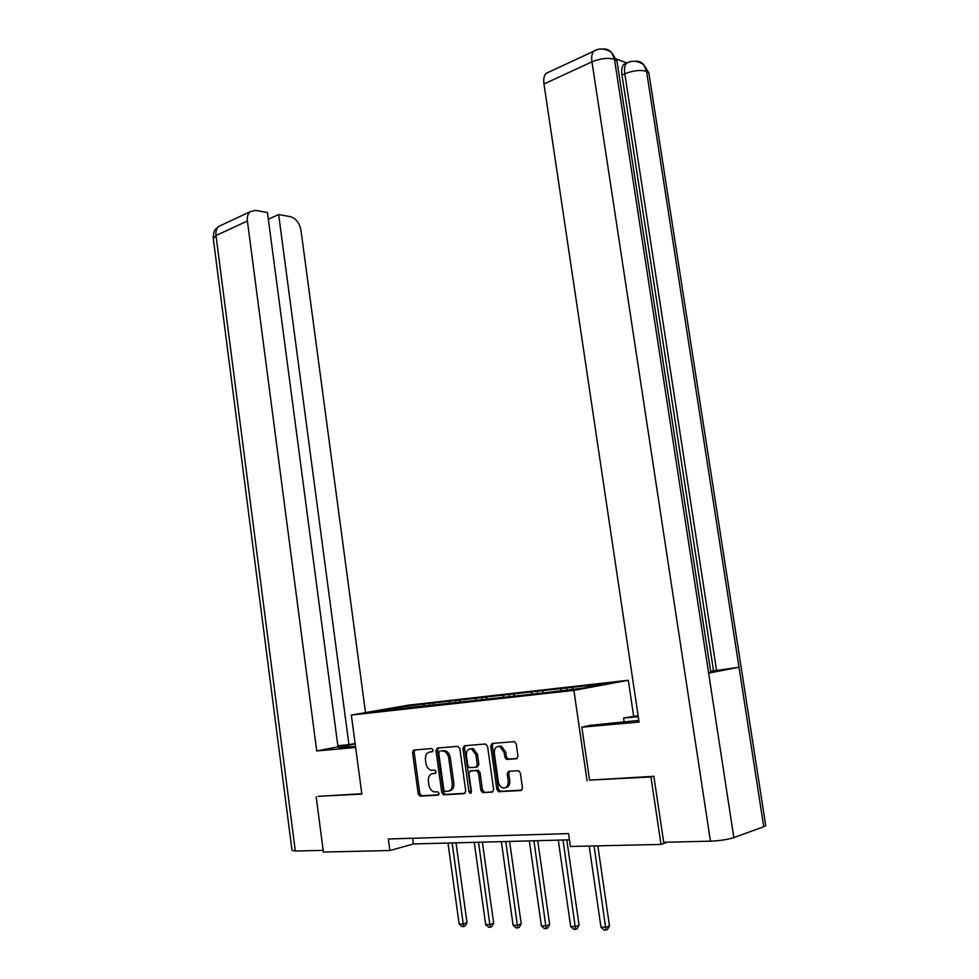 <?xml version="1.0" encoding="UTF-8"?>
<svg xmlns="http://www.w3.org/2000/svg" width="979" height="979" viewBox="0 0 979 979"><rect width="100%" height="100%" fill="white"/><g stroke="black" fill="none" stroke-linecap="round" stroke-linejoin="round"><path stroke-width="1.47" d="M433.134 750.073L431.715 748.543L413.921 750.061L412.575 752.496L418.217 793.932L420.199 796.147L438.115 795.144L439.081 793.443L437.931 791.901L434.113 791.901C431.323 790.971 429.585 788.633 428.888 784.889L428.41 781.413C428.117 776.885 429.585 774.291 432.804 773.606L435.141 773.447L436.108 771.733L434.982 770.216L431.005 770.216C428.3 769.274 426.611 766.973 425.938 763.326L425.461 759.851C425.167 755.335 426.624 752.716 429.842 751.994L432.167 751.799L433.134 750.073M516.435 758.786L517.964 756.204L516.214 743.856L514.587 741.641L492.204 743.416L490.724 745.974L496.83 789.417L498.556 791.693L520.938 790.518L522.48 787.948L520.351 772.982L518.65 770.718L508.688 771.293L507.183 773.851L508.223 781.218C508.37 785.966 506.608 788.181 502.949 787.887C500.489 787.043 498.96 785.011 498.348 781.829L494.322 753.181C494.199 748.311 496.035 746.071 499.816 746.5L504.148 752.41L504.834 757.208L506.486 759.435L516.863 758.688M589.554 780.092L650.937 776.971L661.009 844.412L667.458 842.185M587.057 780.752L573.89 690.379L351.339 715.062L408.39 705.149L628.31 680.258L573.89 690.379M318.591 796.27L361.851 794.116L351.339 715.062M316.18 796.82L323.388 852.048L389.887 850.543L413.419 843.959L569.46 839.847M661.009 844.412L570.414 846.468L568.554 833.594L388.345 838.991L389.887 850.543M459.836 748.556L457.756 746.341L437.368 748.066L435.985 750.538L441.762 792.586L443.426 794.789L464.315 793.675L465.747 791.203L459.836 748.556M464.34 745.778L485.4 743.991L487.554 746.243L493.636 789.6L492.156 792.121L482.586 792.586L480.885 790.334L478.437 772.859L476.32 770.595L470.348 770.999L468.904 773.508L471.425 791.595L470.128 793.308L468.941 791.742L462.908 748.299L464.34 745.778M566.572 687.968L429.769 703.399L397.229 707.401L373.807 711.476L544.569 692.814L583.79 688.041L606.185 683.893L578.063 686.683L566.572 687.968L566.853 689.926M560.551 690.636L561.248 688.947M542.268 693.071L543.149 690.978M531.316 693.891L532.038 692.226M513.632 696.265L514.538 694.197M509.166 696.375L509.178 694.441M508.382 771.354L508.688 773.483M503.047 697.048L503.769 695.408M485.914 699.349L486.832 697.317M475.684 700.107L476.418 698.492M459.127 702.261L460.032 700.34M449.19 703.069L449.936 701.466M433.183 705.088L434.064 703.252M413.297 752.337L413.052 750.526M423.528 705.932L424.286 704.354M397.45 708.833L397.229 707.401M650.937 776.971L653.189 776.335M633.633 716.077L628.31 680.258M572.054 689.351L572.752 687.65M412.636 838.257L413.419 843.959M430.075 705.565L429.769 703.399M455.712 702.714L455.406 700.511M482.17 699.765L481.852 697.525M508.725 772.725L508.529 771.317M537.679 693.193L537.398 691.26M432.718 751.554L430.466 751.86M433.207 773.52L435.741 773.153M414.863 749.975L414.166 752.166L419.807 793.541L421.79 795.756L438.763 794.801M438.298 747.993L437.576 750.208L443.352 792.195L445.384 794.434L465.147 793.32M439.706 751.174L438.727 752.912L443.817 789.869L444.968 791.411L447.746 791.289C451.025 790.64 452.531 788.022 452.237 783.433L448.737 758.027C448.064 754.417 446.387 752.117 443.707 751.126L441.076 750.881M449.153 790.946L449.324 790.897C452.616 790.249 454.109 787.63 453.828 783.053L452.237 783.433M441.284 750.844L445.298 750.795C447.978 751.774 449.655 754.075 450.316 757.685L453.828 783.053M493 791.766L483.014 792.635M471.523 770.73L478.364 770.265L480.016 772.48L482.451 789.943L484.581 792.231M465.233 745.704L464.487 747.956L471.278 792.709M475.904 754.76L471.645 748.923C468.023 748.556 466.273 750.758 466.408 755.507L467.778 765.419L469.418 767.622L475.843 767.242L477.299 764.734L475.904 754.76L477.483 754.405L473.224 748.58L470.605 748.751M476.247 767.157L477.422 766.875L478.878 764.366L477.299 764.734M477.483 754.405L478.878 764.366M498.629 746.316L501.383 746.157L505.715 752.056L506.4 756.84L508.052 759.068L517.218 758.48M505.641 787.63C508.652 787.128 510.035 784.852 509.79 780.826L508.223 781.218M509.447 771.244L508.75 773.471L509.79 780.826M493.073 743.342L492.302 745.631L498.397 789.025L500.575 791.338L521.819 790.139M448.003 843.054L459.114 923.943L463.312 924.041L467.02 922.732L456.006 842.833M467.02 922.732L465.062 926.061L463.581 926.587L452.151 842.943M463.581 926.587L461.892 926.55L459.114 923.943M355.169 743.881L338.477 747.369L355.512 746.5M355.108 743.477L348.952 744.676L278.648 214.548L290.2 216.628C295.866 218.354 299.464 222.894 300.969 230.224L365.51 712.602M337.841 745.692L348.952 744.676M295.315 851.02L292.011 850.335L213.312 238.778L215.992 235.523C215.564 231.509 216.469 228.474 218.709 226.418L250.086 211.758L255.531 210.387L267.463 212.529L337.988 746.818L316.719 750.954L247.406 221.009L215.992 235.523L295.315 851.02L323.168 850.359M355.646 747.466L316.719 750.954M268.344 219.247L278.648 214.548M250.086 211.758C247.846 213.814 246.953 216.91 247.406 221.009M318.151 796.38L361.789 793.7M710.803 672.402L708.625 673.111L733.846 837.62C727.617 839.578 719.822 840.765 710.448 841.169L663.713 842.283L653.85 776.298L589.566 780.128L581.844 727.189L590.594 725.268L638.822 720.422M581.844 727.189L639.067 722.049L543.969 84.01C543.321 79.103 544.006 75.567 546.025 73.388L548.815 72.079M624.186 722.208L623.574 718.035L638.112 715.661M623.574 718.035L638.271 716.677M765.615 824.93L765.737 825.689L763.742 826.741L738.998 667.237L716.579 670.444L624.798 73.792L621.971 75.04C621.286 70.047 621.91 66.486 623.843 64.381L626.548 63.219M733.846 837.62L763.742 826.741M617.284 63.121L616.966 61.053L614.494 59.315L708.625 673.111L738.998 667.237L646.556 71.308L643.729 64.687C641.38 61.971 638.443 60.845 634.918 61.298M626.805 62.95L616.305 59.021M710.644 671.337L713.52 670.786L621.971 75.04M713.52 670.786L716.579 670.444M710.448 841.169L591.965 61.836C600.47 58.397 607.971 57.553 614.494 59.315L611.679 52.609C609.293 49.77 606.295 48.595 602.685 49.072M474.252 842.356L485.67 924.555L490.002 924.653L493.685 923.319L482.378 842.148M493.685 923.319L491.703 926.697L490.222 927.235L478.535 842.246M490.222 927.235L488.497 927.199L485.67 924.555M501.346 841.646L513.082 925.179L517.561 925.277L521.22 923.919L509.594 841.426M521.22 923.919L519.213 927.358L517.744 927.908L505.776 841.524M517.744 927.908L515.957 927.859L513.082 925.179M529.345 840.9L541.399 925.816L546.025 925.926L549.66 924.543L537.716 840.68M549.66 924.543L547.628 928.043L546.172 928.594L533.922 840.777M546.172 928.594L544.324 928.557L541.399 925.816M558.287 840.141L570.684 926.489L575.468 926.599L579.078 925.192L566.792 839.921M579.078 925.192L577.01 928.741L575.566 929.316L563.011 840.019M575.566 929.316L573.657 929.267L570.684 926.489M589.187 846.04L600.971 927.174L605.928 927.284L609.489 925.853L597.826 845.844M609.489 925.853L607.408 929.475L605.977 930.05L594.082 845.929M605.977 930.05L603.994 930.001L600.971 927.174M431.433 751.652L429.842 751.994M434.395 773.239L432.804 773.606M421.79 795.756L420.199 796.147M419.807 793.541L418.217 793.932M414.166 752.166L412.575 752.496M445.384 794.434L443.805 794.826M443.352 792.195L441.762 792.586M437.576 750.208L435.985 750.538M450.316 757.685L448.737 758.027M443.768 750.636L442.19 750.979M482.451 789.943L480.885 790.334M480.016 772.48L478.437 772.859M477.887 770.216L476.32 770.595M471.927 770.632L470.348 770.999M470.52 791.35L468.941 791.742M464.487 747.956L462.908 748.299M508.59 759.129L507.024 759.496M506.4 756.84L504.834 757.208M505.715 752.056L504.148 752.41M508.75 773.471L507.183 773.851M500.575 791.338L499.009 791.742M498.397 789.025L496.83 789.417M492.302 745.631L490.724 745.974M213.177 237.946C214.107 228.156 214.67 230.518 218.709 226.418L221.719 225.011M611.679 52.609C605.303 48.412 599.368 47.873 593.886 51.018C591.916 53.196 591.279 56.806 591.965 61.836L543.969 84.01M649.163 74.783L648.869 72.899L646.556 71.308C640.364 69.68 633.119 70.512 624.798 73.792C624.137 68.652 624.749 65.091 626.646 63.109L629.509 61.946M546.025 73.388L596.97 49.733M421.435 795.719L419.844 796.111M445.004 794.397L443.426 794.789M445.298 750.795L443.707 751.126M484.152 792.195L482.586 792.586M478.364 770.265L476.785 770.644M470.997 793.088L470.128 793.308M473.224 748.58L471.645 748.923M508.052 759.068L506.486 759.435M501.383 746.157L499.816 746.5M500.122 791.289L498.556 791.693M765.737 825.689L648.869 72.899L643.815 64.785M710.827 672.597L616.966 61.053L611.765 52.707M643.729 64.687C637.574 60.698 631.883 60.172 626.646 63.109L623.843 64.381"/></g></svg>
